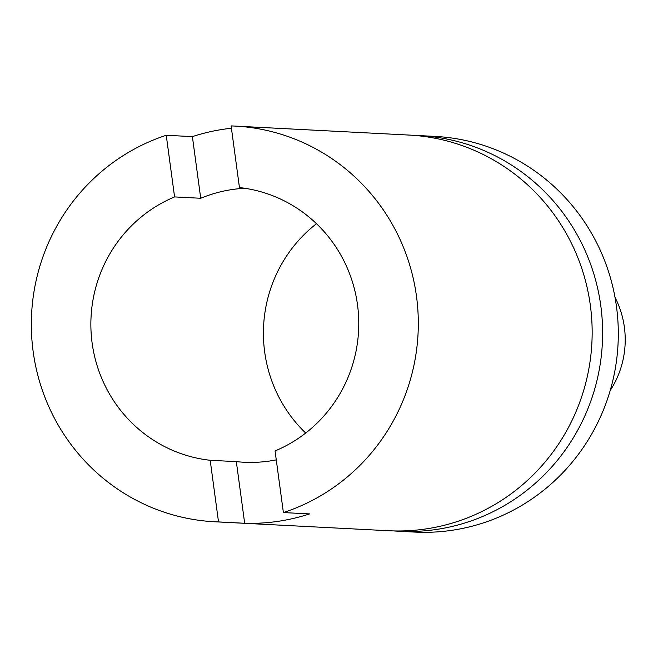 <?xml version="1.0" encoding="UTF-8"?>
<svg xmlns="http://www.w3.org/2000/svg" width="658" height="658" viewBox="0 0 658 658"><rect width="100%" height="100%" fill="white"/><g stroke="black" fill="none" stroke-linecap="round" stroke-linejoin="round"><path stroke-width="0.99" d="M231.435 128.244A198.099 193.477 -87 0 0 224.444 129.124A198.099 193.477 -87 0 0 192.391 136.625L200.723 198.272L174.584 196.923A137.144 133.944 -87 0 0 92.128 343.048A137.144 133.944 -87 0 0 210.19 460.279L236.329 461.628A137.144 133.944 -87 0 0 243.904 462.237A137.144 133.944 -87 0 0 269.328 461.069A137.144 133.944 -87 0 0 276.27 459.876M236.329 461.628L244.669 523.266A198.099 193.477 -87 0 0 277.487 521.424A198.099 193.477 -87 0 0 309.54 513.914L283.392 512.574A198.099 193.477 -87 0 0 416.744 298.28A198.099 193.477 -87 0 0 235.021 126.089A198.099 193.477 -87 0 0 231.114 125.925L239.454 187.571A137.144 133.944 -87 0 1 357.508 304.802A137.144 133.944 -87 0 1 275.06 450.927L283.392 512.574M393.706 530.924A198.099 193.477 -87 0 0 398.929 531.261L414.614 532.075A198.099 193.477 -87 0 0 451.339 530.389A198.099 193.477 -87 0 0 618.133 325.365A198.099 193.477 -87 0 0 435.012 136.403L419.327 135.589A198.099 193.477 -87 0 0 414.096 135.392M192.391 136.625L166.244 135.277A198.099 193.477 -87 0 0 32.9 349.571A198.099 193.477 -87 0 0 214.623 521.761L388.467 530.726A198.099 193.477 -87 0 0 425.191 529.04A198.099 193.477 -87 0 0 591.986 324.016A198.099 193.477 -87 0 0 408.873 135.054L235.021 126.089M244.669 523.266L218.522 521.917L210.19 460.279M214.623 521.761A198.099 193.477 -87 0 0 218.522 521.917M174.584 196.923L166.244 135.277M244.924 188.295A137.144 133.944 -87 0 0 232.603 189.479A137.144 133.944 -87 0 0 200.723 198.272M398.929 531.261A198.099 193.477 -87 0 0 435.645 529.575A198.099 193.477 -87 0 0 600.795 305.797A198.099 193.477 -87 0 0 419.327 135.589M614.991 297.276A91.429 89.299 93 0 1 610.18 390.556M305.699 433.046A137.144 133.944 93 0 1 316.49 223.704"/></g></svg>
